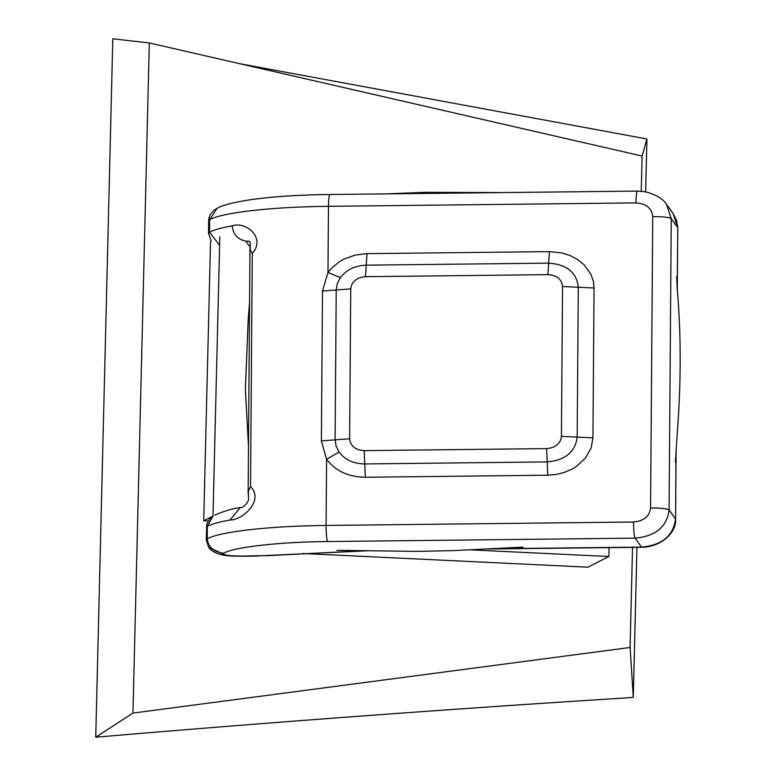 <?xml version="1.0" encoding="UTF-8"?>
<svg xmlns="http://www.w3.org/2000/svg" width="776" height="776" viewBox="0 0 776 776"><rect width="100%" height="100%" fill="white"/><g stroke="black" fill="none" stroke-linecap="round" stroke-linejoin="round"><path stroke-width="1.16" d="M249.445 246.205L245.759 241.084C237.543 239.386 233.042 234.304 232.237 225.855C245.517 220.937 266.352 237.669 252.278 253.548L250.541 486.581C264.519 500.19 242.422 520.405 230.045 519.998L240.191 507.611C233.644 508.261 225.156 510.744 214.729 515.051M245.759 241.084L249.853 241.375M206.494 527.835L207.347 526.322L207.25 538.806C220.103 531.589 270.106 525.963 326.085 525.449L326.58 459.276L321.38 440.884L322.506 291.029L327.976 272.492L331.158 268.564L339.51 261.628L344.505 258.835L355.553 254.994L366.97 253.655L549.427 251.618L561.775 252.908L570.02 255.508L577.664 259.553L584.183 264.868L591.002 274.452L593.359 281.29L594.057 287.993L592.932 437.839L591.128 448.004L585.463 458.102L576.122 466.657L572.378 468.927L564.307 472.438L555.936 474.505L547.769 475.213L365.302 477.25C348.366 476.978 335.465 470.993 326.58 459.276L339.063 452.02C344.951 459.79 353.516 463.767 364.749 463.941L365.302 477.25M250.26 245.4L250.173 249.726L252.278 253.548M250.008 247.428L249.979 248.213M250.541 486.581L248.378 491.305L248.514 498.085M248.145 493.235L248.174 494.225M206.397 540.329L207.25 538.806C208.24 547.216 213.691 552.027 223.614 553.259C232.81 547.216 281.019 541.793 327.598 541.561C326.628 539.33 326.133 533.956 326.085 525.449L633.565 522.015C643.837 521.084 649.502 516.399 650.569 507.96L652.742 216.582C651.811 208.172 646.214 203.603 635.951 202.895L328.471 206.319C272.492 206.843 222.479 212.469 209.636 219.686L208.773 221.199M330.188 194.689C329.199 194.145 328.626 198.025 328.471 206.319L327.976 272.492L340.363 277.662L337.308 283.599L336.221 289.972L322.506 291.029M321.38 440.884L349.617 438.75L350.733 288.895L336.221 289.972L335.096 439.817L336.086 446.132L339.063 452.02M208.191 521.016L203.719 520.803L210.538 241.578L211.324 241.181M470.479 549.854L608.879 556.499L588.004 567.188L302.747 553.501M641.238 191.216L642.101 156.054L149.322 42.952L132.948 713.086L630.093 647.485L632.537 547.371M203.719 520.803L212.993 516.05L219.812 236.826M608.879 556.499L609.092 547.633M642.101 156.054L646.932 138.982L240.007 63.768M132.948 713.086L95.729 737.2L103.712 410.455L112.801 38.8L149.322 42.952M630.093 647.485L633.284 697.43L636.95 547.322M645.642 191.827L646.932 138.982M95.729 737.2C272.541 722.107 451.729 708.857 633.284 697.43M219.608 245.342L209.539 232.169L208.686 233.692M210.975 240.706L208.531 233.256L208.628 220.772C208.957 215.35 211.751 211.227 217.018 208.414L217.076 208.385M232.237 225.855C221.519 227.756 213.953 229.861 209.539 232.169L209.636 219.686L217.018 208.414M208.637 547.284L208.705 547.371C215.99 556.945 232.635 556.033 241.957 556.247L241.695 556.062C231.335 556.043 225.166 555.364 223.187 554.015L208.715 547.381L206.241 539.892L206.756 524.333L209.559 519.115L213.051 516.05L207.347 526.322C211.761 524.013 219.317 521.908 230.045 519.998M677.303 290.098L677.768 227.804L677.235 288.837M676.022 450.904L675.595 519.183L676.109 449.556M673.054 213.468L677.69 227.591L671.25 218.638L669.077 510.007L675.518 518.969C673.384 535.847 662.054 545.218 641.519 547.09L641.781 547.274C662.85 546.799 676.662 531.308 675.595 519.183M363.634 550.727L265.664 555.771M223.187 554.015L223.614 553.259M650.569 507.96C660.929 507.979 667.088 508.658 669.077 510.007C666.943 526.885 655.613 536.264 635.078 538.137L641.519 547.09L491.48 548.768M666.565 204.447L671.25 218.638C669.271 217.29 663.102 216.601 652.742 216.582M635.951 202.895C636.107 194.601 636.679 190.721 637.668 191.265M666.662 204.583C663.199 198.801 656.001 194.514 645.069 191.72L637.406 191.08L329.926 194.504C299.264 194.844 272.638 196.6 250.027 199.762C232.926 202.439 221.926 205.32 217.008 208.414M327.598 541.561L635.078 538.137C634.108 535.954 633.604 530.58 633.565 522.015M592.932 437.839L577.179 437.111C575.307 451.991 565.316 460.255 547.216 461.904L546.663 448.606L364.196 450.633L364.749 463.941L547.216 461.904L547.769 475.213M549.427 251.618L548.69 263.132C566.781 264.383 576.646 272.425 578.295 287.265L562.542 286.538L561.426 436.384L577.179 437.111L578.295 287.265L594.057 287.993M350.733 288.895C351.654 281.572 356.582 277.498 365.496 276.683L547.963 274.646L548.69 263.132L366.233 265.169L366.97 253.655M365.496 276.683L366.233 265.169C354.991 265.596 346.368 269.767 340.363 277.662M364.196 450.633C355.292 450.022 350.432 446.055 349.617 438.75M241.695 556.062L264.209 555.635M257.855 555.888L367.407 550.805M561.426 436.384C560.505 443.717 555.577 447.791 546.663 448.606M547.963 274.646C556.867 275.267 561.727 279.224 562.542 286.538M249.843 241.365L250.376 244.712M248.504 445.899L245.361 389.494L248.213 319.285L249.571 302.252M240.191 507.611C244.227 508.037 249.397 500.724 248.543 498.328M676.653 276.401L677.273 289.652C681.095 333.709 681.144 380.735 677.438 430.748L675.372 462.399M677.768 227.804L676.672 220.617L673.17 213.633M249.979 248.097L248.145 493.381M487.221 548.991L641.781 547.274M666.642 204.554L673.083 213.507M386.516 193.874L424.423 192.322L503.614 192.574M523.208 547.119L453.223 550.611L417.226 551.387L336.949 550.32M241.957 556.247L258.117 556.062"/></g></svg>
